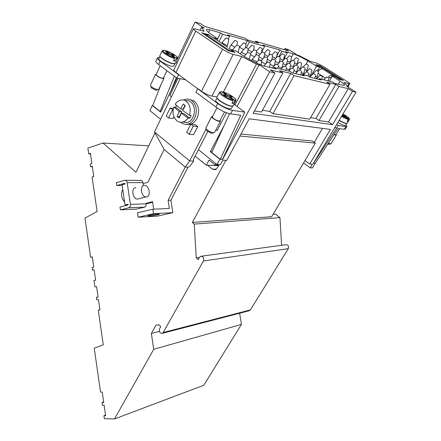 <?xml version="1.0" encoding="UTF-8"?>
<svg xmlns="http://www.w3.org/2000/svg" width="441" height="441" viewBox="0 0 441 441"><rect width="100%" height="100%" fill="white"/><g stroke="black" fill="none" stroke-linecap="round" stroke-linejoin="round"><path stroke-width="0.66" d="M228.813 39.359L227.562 45.269C226.85 45.395 225.351 44.773 223.058 43.394L222.11 42.479L226.09 37.937L228.818 39.315L226.101 37.92M234.81 47.303L231.001 44.883L234.937 40.429M237.131 41.366L234.948 40.418L237.131 41.366M252.037 51.977L248.09 49.756M253.845 46.068L251.767 45.158L253.845 46.068M268.139 56.321L264.561 54.535M269.484 50.472L267.5 49.59L269.484 50.472M283.26 60.34L279.98 58.907M284.147 54.596L282.246 53.752L284.147 54.596M298.43 58.923L297.146 64L294.439 62.964M297.923 58.477L296.104 57.655L297.923 58.477M239.579 46.481L238.179 52.507M239.083 45.991L236.845 45.021L239.083 45.991M254.485 56.795L250.411 54.579M256.199 50.671L254.066 49.734L256.199 50.671M270.961 61.09L267.274 59.314M272.185 55.037L270.151 54.138L272.185 55.037M287.664 59.601L286.341 64.965L283.028 63.647M287.146 59.127L285.2 58.262L287.146 59.127M301.71 63.432L300.382 68.62L297.774 67.66M301.181 62.964L299.323 62.126L301.181 62.964M257.081 61.894L253.443 60.086L252.395 59.094L256.491 54.596M258.691 55.533L256.502 54.579L258.691 55.533M273.966 66.111L270.151 64.364M275.035 59.86L272.951 58.94L275.035 59.86M290.845 64.397L289.478 69.887L286.253 68.647M290.31 63.901L288.32 63.013L290.31 63.901M305.155 68.173L303.783 73.487L301.291 72.605M304.61 67.682L302.708 66.834L304.61 67.682M318.578 71.718L317.211 76.861L315.37 76.276M318.033 71.238L316.208 70.411L318.033 71.238M261.326 60.687L261.882 61.172L259.617 60.246L259.082 59.711L261.326 60.687M278.05 64.954L275.912 64.017L278.05 64.954M293.645 68.939L291.606 68.035L293.645 68.939M308.226 72.66L306.275 71.789L308.226 72.66M321.88 76.144L320.012 75.306L321.88 76.144M315.161 74.43L313.253 73.575L315.161 74.43M301.054 70.83L299.064 69.943L301.054 70.83M285.983 66.982L283.894 66.062L285.983 66.982M269.837 62.859L267.648 61.905L269.837 62.859M308.408 65.257L307.079 70.367L304.797 69.557M307.879 64.794L306.054 63.973L307.879 64.794M294.797 61.547L293.469 66.823L290.52 65.692M294.274 61.073L292.372 60.224L294.274 61.073M278.811 63.102L275.283 61.525M279.787 57.115L277.797 56.233L279.787 57.115M262.864 58.984L258.988 57.005M264.324 52.887L262.246 51.972L264.324 52.887M245.813 54.524L242.583 52.859L241.58 51.911L245.593 47.435M247.787 48.372L245.604 47.419L247.787 48.372M328.391 77.809L326.56 76.982L328.391 77.809M243.575 49.684L239.595 47.209L243.487 42.838L246.122 44.183L243.498 42.827M260.223 54.188L256.458 52.209M261.789 48.306L259.76 47.413L261.789 48.306M275.812 58.377L272.4 56.762M276.931 52.567L274.991 51.702L276.931 52.567M291.644 57.016L290.36 62.17L287.323 60.974M291.143 56.569L289.279 55.731L291.143 56.569M250.075 53.251L247.831 52.281L250.075 53.251M265.664 64.05L261.667 62.082M267.003 57.732L264.87 56.795L267.003 57.732M283.337 62.413L281.964 68.002C281.523 68.151 280.316 67.671 278.343 66.552M282.802 61.911L280.763 61.012L282.802 61.911M298.116 66.315L296.743 71.718L293.899 70.665M297.576 65.825L295.63 64.954L297.576 65.825M311.974 69.976L310.602 75.202L308.446 74.474M311.429 69.491L309.56 68.653L311.429 69.491M312.465 74.391L316.197 70.422M233.14 50.092L232.771 49.601L236.828 45.037M314.929 163.446L312.487 167.933L310.243 167.856L303.557 162.95M304.979 160.552L309.709 164.008L312.476 164.129L310.243 167.856M315.106 163.572L337.982 128.441L344.305 129.296L345.364 129.081L346.951 126.462M339.548 128.651L335.838 134.797L334.03 134.444M336.02 134.494L336.29 135.051L335.822 135.161L333.969 134.538M336.274 135.084L330.993 143.827L328.275 143.176M329.201 144.301L327.729 144.009M284.291 49.657L284.886 48.56L288.8 49.712L297.206 55.026L299.119 55.577L310.431 61.415L315.916 62.964C318.016 63.653 320.585 64.921 323.617 66.762L346.852 81.326C348.781 82.555 349.746 83.349 349.73 83.707L343.754 82.395L348.401 86.668L346.615 86.232L356.03 92.175L313.242 163.49L314.852 163.561L313.435 163.17M313.523 163.236L336.538 128.243L335.011 127.206M327.911 77.528L329.559 75.841L332.051 74.915L322.255 68.752L319.753 69.645L318.132 71.299M322.255 68.752L316.825 65.224L319.505 65.952L340.959 79.435L338.363 78.779L332.409 75.009L330.789 77.809L329.471 77.467L328.931 78.393M332.409 75.009L332.051 74.915M318.088 69.766L318.986 70.334M330.789 77.809L331.185 78.057M340.959 79.435L340.772 79.755M345.976 124.814L346.99 126.396L345.942 126.6L338.197 125.492L336.659 124.461M339.09 120.41C342.051 122.146 344.371 123.182 346.053 123.524L346.78 123.463L345.623 125.398L344.829 125.547C343.148 125.216 340.827 124.18 337.867 122.444M349.498 119.505L347.21 123.282L346.389 123.43C344.658 123.083 342.266 122.014 339.201 120.222M342.751 115.774L343.175 115.068L344.724 115.333L346.306 116.374L344.757 116.115L348.985 118.905L349.112 119.627L348.021 121.435L347.1 121.292L348.197 119.478L348.065 118.756L343.837 115.961L342.018 115.525M342.547 114.649L343.175 115.068M344.2 116.198L344.724 115.333M344.564 116.441L344.757 116.115M348.021 121.435L347.304 120.961M338.197 125.492L336.538 128.243M322.52 128.386L314.246 142.355M356.03 92.175L352.469 91.337L332.553 124.687L253.123 113.331L274.947 73.019L269.721 71.784L222.639 159.361L219.877 159.234L217.016 164.581L220.329 164.697L222.76 160.182L226.746 160.359L249.215 118.811L330.392 129.417L309.709 164.008M177.067 78.123L160.695 112.168L152.321 105.504L149.885 110.647L160.607 119.257M152.321 105.504L152.718 105.559L161.026 84.567M175.981 62.209L195.076 22.05L200.677 23.704L204.734 26.399L244.788 38.108L247.748 40.026L258.514 43.152L255.582 41.267L288.623 50.924L284.886 48.56M219.877 159.234L210.34 151.649L212.115 151.754M222.639 159.361L222.27 159.069M202.436 161.638L202 161.698L195.115 156.092M202 161.698L202.524 161.467L202.281 161.924L206.327 165.215L209.062 160.055L215.236 165.028L215.936 163.716M218.587 165.623L206.327 165.215M94.154 269.848L92.472 270.074L94.148 269.787L95.647 280.14L93.966 280.404L94.898 286.876L96.585 286.622L98.084 297.019L96.397 297.245L96.772 299.847L98.464 299.621L99.969 310.045L98.277 310.243L103.277 344.879L94.236 348.142L100.537 392.082L102.235 392.071L103.745 402.578L102.042 402.567L103.663 402.01M239.634 313.22L241.425 324.416L153.727 349.289L114.5 418.95L104.352 418.685L103.922 415.709L105.636 415.742L104.12 405.207L102.417 405.191L102.042 402.567M153.727 349.289L151.357 333.49L156.02 325.083L158.975 324.813L160.761 326.671L159.576 328.793C158.942 331.814 159.857 333.324 162.327 333.341L163.159 332.531L203.45 260.973C204.194 257.875 203.251 256.32 200.622 256.315L199.503 257.34L198.191 259.688L196.234 257.88L194.244 224.1L279.952 217.639L281.579 245.306M225.908 160.32L192.364 222.429L194.244 224.1M207.612 165.259L212.325 169.09L215.202 169.691L217.457 167.729L219.111 164.653M90.477 153.948L88.707 153.87L87.869 148.121L103.034 143.011L135.96 172.282L155 132.917M88.707 153.87L90.383 153.314L91.882 163.583L90.201 164.113L90.576 166.676L92.263 166.152L93.762 176.444L92.075 176.946L97.119 211.52L84.97 218.13L90.614 257.191L92.279 256.871L93.773 267.202L92.103 267.494L92.472 270.074M103.922 415.709L105.542 415.113M92.296 256.998L90.614 257.191M98.277 310.243L99.953 309.913M96.397 297.245L98.073 296.947M92.345 166.72L90.576 166.676M199.448 257.439L196.234 257.88M201.526 256.188L285.696 244.744C288.127 244.722 288.993 246.023 288.293 248.641L203.45 260.973M151.357 333.49L159.399 331.434M288.293 248.641L250.389 309.918L249.082 310.762M279.952 217.639L275.537 214.083L273.128 214.243M192.364 222.429L271.662 216.713L315.321 143.11L312.36 141.021L240.984 134.025M114.5 418.95L203.781 385.274L241.425 324.416M103.034 143.011L148.733 145.872M315.321 143.11L239.898 136.037M215.236 165.028L218.841 165.155M226.476 112.742L217.215 130.42L215.693 130.266M207.75 131.699L193.379 159.438L193.715 161.114L189.79 166.373L188.031 167.156L170.932 200.214L172.855 212.678L157.597 216.107L138.116 217.215L137.454 212.81L152.829 209.21L153.512 213.692L138.116 217.215M180.198 78.702L154.471 131.958L164.14 149.477L147.878 182.32L143.105 183.572M170.932 200.214L168.109 200.302L185.226 167.078L189.663 160.954L154.471 131.958M189.663 160.954L206.162 128.993M173.412 108.42L170.16 107.99L166.229 116.077L168.589 117.951L173.104 118.464L173.941 116.76M189.134 134.279L193.588 134.67L197.728 126.545L195.242 124.61L190.793 124.13L186.664 132.317L189.134 134.279L193.285 126.082L190.793 124.13L187.844 124.086C190.71 123.287 192.987 121.286 194.674 118.083C197.54 110.989 196.62 105.195 191.918 100.702C189.939 99.253 187.789 98.773 185.474 99.269L183.39 100.041M164.14 149.477L185.226 167.078L188.031 167.156M153.677 209.172L152.542 201.719L146.092 203.29M168.109 200.302L169.366 208.472L152.829 209.21M120.393 209.844L128.739 207.81L144.499 207.165L136.203 209.155L120.393 209.844L119.963 206.972L127.884 205.015L128.215 204.326L125.046 204.933L122.041 184.768L125.167 183.908L124.809 183.335M128.127 204.822L125.046 204.933M152.63 202.298L146.175 203.863M143.408 185.584L142.961 182.646C142.575 180.975 141.737 180.226 140.453 180.402L125.498 180.336M144.499 207.165L144.626 207.132C145.795 206.597 146.307 205.495 146.175 203.83L130.415 204.387L127.162 182.64C126.771 180.92 125.928 180.154 124.632 180.336L116.352 182.651L116.777 185.507L122.151 185.485M128.739 207.81L128.866 207.772C130.04 207.22 130.558 206.096 130.415 204.387M138.75 198.803L137.421 199.078C132.443 199.1 130.916 187.37 135.916 187.634M144.455 185.358C139.466 185.066 141.026 196.929 145.988 196.918L146.208 196.923C151.186 197.072 149.521 185.303 144.582 185.358L144.455 185.358M116.777 185.507L124.643 183.335M149.317 216.024L147.845 215.847C149.907 215.076 153.319 214.475 158.087 214.034L159.504 214.21C157.454 214.982 154.058 215.583 149.317 216.024M172.855 212.678L153.512 213.692M122.736 189.404C120.685 193.726 121.319 197.998 124.643 202.221M189.669 160.948L193.715 161.114M217.782 40.677L209.503 35.357L205.247 34.172L229.656 50.577L233.824 51.658L229.055 48.46M185.904 79.766L176.907 78.09L158.611 64.502C156.594 62.98 155.673 61.872 155.844 61.167L157.409 57.782C157.244 58.471 158.176 59.574 160.199 61.09L217.727 103.508C223.008 107.146 227.936 109.44 232.512 110.388L244.81 112.146L234.259 104.489L234.981 104.859L256.458 64.077L241.707 56.514L233.195 54.353C229.904 53.372 226.36 51.658 222.551 49.216L195.743 31.102C194.117 29.988 193.34 29.227 193.401 28.814L195.357 28.869L204.144 31.355L201.476 27.381L204.299 28.196L195.076 22.05M166.902 70.665L163.385 78.112L162.299 78.272C158.909 77.23 156.842 76.001 156.097 74.579L156.114 74.535M229.518 113.684L211.774 152.503L220.257 159.251L240.775 115.266L230.665 113.899C226.084 112.979 221.161 110.697 215.903 107.053L195.986 92.263L197.728 88.762M216.961 107.802L212.248 116.926C213.108 118.646 215.346 120.024 218.962 121.066L219.877 120.84L224.519 111.948M173.131 109.93L170.16 107.99M197.728 126.545L193.285 126.082M163.605 77.649L163.942 78.388L162.696 78.57C158.782 77.368 156.395 75.951 155.535 74.309L156.335 74.066M163.92 78.437L158.754 89.363L157.492 89.589C154.846 88.955 152.614 87.814 150.783 86.171L150.42 85.278M156.715 90.063L155.877 90.207L151.412 87.935L151.186 87.307M212.545 116.352L211.663 116.628C211.041 117.615 216.851 121.198 219.409 121.402L220.461 121.143L220.147 120.321M211.663 116.628L205.782 128.039L206.239 129.086C208.334 131.016 210.737 132.256 213.45 132.813L214.519 132.509L220.461 121.143M206.564 130.106L206.818 130.894L211.614 133.375L212.325 133.182M168.589 117.951L172.541 109.853M178.092 78.311L169.813 95.504L171.466 96.772M220.257 159.251L222.628 159.036L244.81 112.146M174.366 76.205L160.155 111.468L152.718 105.559M164.559 75.626L163.71 77.77M160.155 111.468L161.037 111.463M170.876 91.006L176.29 77.633M233.824 51.658L233.614 52.071M229.656 50.577L229.447 50.996M205.247 34.172L204.894 34.905M198.23 88.85L201.504 91.259C205.142 93.768 208.621 95.394 211.934 96.132L217.099 96.981M233.956 104.335L234.259 104.489M232.661 106.077L231.415 108.453L229.607 108.822C225.13 108.337 214.69 101.981 215.726 100.394L217.005 97.896M217.055 98.001C216.939 99.903 226.801 105.697 230.996 106.176L232.545 106.099M219.546 92.202L216.933 97.301C215.875 98.922 226.74 105.52 231.382 106.049L233.245 105.686L235.814 100.807M222.292 92.18L223.069 91.893L227.865 95.35L230.445 95.791L232.264 97.103L229.689 96.667L234.557 100.173L234.711 101.105L233.471 103.47L231.938 103.227L233.179 100.857L233.024 99.925L228.151 96.408L225.533 95.967L223.703 94.639L226.321 95.091L221.52 91.623L219.508 92.285C218.565 93.74 228.091 99.727 233.179 100.857M227.385 96.276L227.865 95.35M232.269 102.593L233.471 103.47M225.842 96.017L226.321 95.091M229.37 97.285L229.689 96.667M229.965 96.711L230.445 95.791M177.106 63.024L175.953 62.181M173.87 69.816L173.831 69.898C173.704 70.433 174.415 71.277 175.965 72.44L179.079 74.733M159.438 57.347L157.409 57.782M174.879 63.708L173.771 66.045L171.615 66.266C167.122 65.466 157.966 60.07 158.799 58.73L158.837 58.647M174.801 63.724L172.822 63.719C168.567 62.936 159.835 57.931 159.967 56.36M177.635 58.647L175.386 63.372L173.159 63.581C168.506 62.727 158.975 57.121 159.829 55.753L159.868 55.671M169.824 54.48L170.16 53.758L172.855 54.37L174.46 55.522L171.77 54.916L176.053 58.008L176.196 58.873L175.116 61.15L173.511 60.808L174.592 58.521L174.449 57.65L170.16 54.552L167.426 53.94L165.816 52.771L168.55 53.394L164.317 50.335L162.101 50.847M168.214 54.116L168.55 53.394M175.116 61.15L173.798 60.197M165.248 51.013L165.926 50.709L170.16 53.758M172.514 55.086L172.855 54.37M171.488 55.511L171.77 54.916M178.572 74.634L176.907 78.09M329.383 81.166L332.327 76.084L340.033 81.188C343.164 83.283 344.691 84.65 344.614 85.295L343.004 85.345L334.317 83.211L332.211 81.866L319.075 78.614L321.224 79.992L310.122 77.263L307.939 75.858L302.151 74.419L304.351 75.846L292.328 72.892L290.09 71.431L274.054 67.462L276.331 68.961L264.44 66.04C259.115 64.513 252.836 61.558 245.604 57.17L235.196 50.632L230.527 49.409L235.053 52.44L228.399 50.726L201.719 32.766L208.527 34.663L212.843 37.557L217.584 38.863L209.729 33.218C207.342 31.482 206.212 30.297 206.344 29.668C206.542 29.145 207.717 29.189 209.866 29.801L220.643 32.915L222.688 34.266L229.629 36.261L227.595 34.922L247.368 40.633L249.363 41.928L246.425 47.639M317.448 70.896L319.659 67.004L315.811 64.584L320.05 65.77L343.407 80.438L339.311 79.38L335.32 76.866L332.327 76.084M216.961 40.125L217.584 38.863M210.34 151.649L224.177 125.365M198.444 149.659L217.016 164.581M255.113 42.165L255.582 41.267M310.596 117.631L315.921 118.442L335.799 84.402L326.726 82.191L329.962 84.259L309.714 119.158L272.973 113.712L269.727 111.419L290.685 73.404L279.44 70.665L282.885 72.936L261.535 112.014L254.407 110.961M332.553 124.687L328.49 121.936L318.986 120.531L315.921 118.442M269.727 111.419L262.467 110.311M290.685 73.404L294.086 75.632L272.973 113.712M335.799 84.402L338.997 86.436L318.986 120.531M328.49 121.936L348.247 88.658L338.997 86.436M282.885 72.936L270.245 69.898L274.947 73.019M273.607 68.289L274.054 67.462M228.317 38.88L229.629 36.261M219.078 41.548L222.688 34.266M217.049 40.186L220.643 32.915M291.65 56.977L293.331 53.907L285.382 51.608L287.295 52.826L281.849 51.261L279.919 50.031L276.705 56.024M283.447 59.926L287.295 52.826M278.949 56.641L281.849 51.261M301.716 75.196L302.151 74.419M245.725 43.824L247.368 40.633M279.919 50.031L262.715 45.065L264.683 46.333L249.363 41.928M261.392 52.578L264.683 46.333M318.65 79.358L319.075 78.614M293.331 53.907C297.267 55.18 302.135 57.523 307.928 60.935L316.594 66.161L319.659 67.004M311.203 75.698L316.594 66.161M319.83 66.156L320.05 65.77M208.345 35.037L208.527 34.663M200.109 30.214L201.476 27.381M348.103 87.169L348.401 86.668M352.469 91.337L348.247 88.658M329.962 84.259L294.086 75.632M269.721 71.784L259.148 64.739L256.458 64.077M237.06 106.524L259.148 64.739M223.433 91.993L241.707 56.514M180.578 122.207L181.03 122.587C183.098 124.169 185.369 124.671 187.844 124.086M190.826 124.136C193.406 123.199 195.457 121.269 196.984 118.359C199.845 111.292 198.93 105.526 194.238 101.05L189.476 99.429M186.284 124.323L190.165 124.334M182.541 122.058L187.05 122.482C194.641 121.06 197.248 106.446 190.633 102.003C188.991 100.785 187.199 100.35 185.259 100.68M173.826 107.009C172.183 112.72 173.17 117.284 176.791 120.696C178.599 122.085 180.584 122.521 182.75 122.008C184.812 121.451 186.56 120.123 187.993 118.023L181.29 113.194L179.145 118.039L177.111 116.441L179.244 111.601L173.826 107.009L175.705 107.257L176.505 105.443M180.606 108.839L183.241 104.015L185.303 105.597L182.657 110.426L189.376 115.25C191.085 109.412 190.071 104.782 186.339 101.369C184.597 100.079 182.701 99.66 180.661 100.101C178.473 100.647 176.643 102.036 175.171 104.258L180.606 108.839L183.065 109.164L184.955 105.338M179.244 111.601L181.703 111.915L179.338 116.705L179.614 116.92M175.705 107.257L181.703 111.915M177.111 116.441L179.338 116.705M181.29 113.194L183.748 113.502L189.85 118.243L187.993 118.023M189.376 115.25L191.24 115.476L189.85 118.243M318.137 73.366L325.508 78.057M348.914 117.951L349.531 119.456L349.112 119.627M348.065 118.756L341.841 115.829M342.949 113.982C347.817 116.683 349.829 118.326 348.985 118.905M348.197 119.478C346.411 118.96 344.184 117.923 341.521 116.358M345.942 126.6L344.305 129.296M250.389 309.918L163.159 332.531M212.325 169.09L216.206 169.19M127.162 182.64L142.961 182.646M216.586 39.877L227.633 47.275M234.711 101.105L235.869 100.702C236.139 100.03 235.692 99.148 234.529 98.045M234.557 100.173C239.077 100.493 229.061 93.316 223.069 91.893M221.52 91.623C216.746 91.133 226.911 98.514 233.024 99.925M174.592 58.521C169.625 57.198 161.323 52.137 162.073 50.913L159.829 55.753M165.926 50.709C172.073 52.418 180.92 58.752 176.053 58.008M174.449 57.65C168.181 55.941 159.24 49.447 164.317 50.335M176.428 56.25L177.673 58.565L176.196 58.873M160.199 61.09L158.611 64.502M232.512 110.388L230.665 113.899M217.727 103.508L215.903 107.053M208.615 32.38L209.866 29.801M306.225 63.984L307.928 60.935M338.275 84.181L340.033 81.188M347.646 85.973L348.98 83.718M211.934 96.132L233.195 54.353M201.504 91.259L222.551 49.216M175.965 72.44L195.743 31.102M227.55 45.291L226.828 46.735M222.11 42.479L221.696 43.301M237.611 41.834L236.916 45.004M254.336 46.531L253.443 50.423M269.98 50.93L268.889 55.511M284.649 55.053L283.376 60.219M297.14 64.011L296.595 65.003M256.706 51.15L255.714 55.445M272.698 55.516L271.496 60.511M286.33 64.981L286.137 65.334M300.371 68.636L299.582 70.064M259.214 56.04L258.112 60.77M275.57 60.362L274.247 65.808M289.467 69.91L288.954 70.836M303.772 73.504L303.127 74.661M317.206 76.877L316.142 78.741M261.871 61.222L261 64.932M278.602 65.483L277.885 68.41M294.202 69.457L293.271 73.123M308.788 73.173L308.061 75.935M322.448 76.651L321.737 79.275M315.728 74.937L314.802 78.415M301.616 71.348L300.685 74.942M286.54 67.506L285.823 70.373M270.383 63.388L269.451 67.269M307.074 70.384L306.286 71.784M293.463 66.839L292.929 67.804M280.305 57.589L279.004 62.898M264.837 53.372L263.74 58.03M248.289 48.857L247.412 52.749M328.958 78.311L328.253 80.885M246.117 44.221L245.328 47.727M262.285 48.769L261.293 53.019M277.428 53.025L276.248 57.909M290.354 62.187L290.117 62.622M250.598 53.763L249.319 59.375M267.533 58.24L266.32 63.344M296.738 71.734L295.878 73.283M310.596 75.218L309.621 76.938M326.549 76.993L323.81 79.788M320.006 75.317L316.561 78.845M313.242 73.586L309.852 77.092M306.263 71.8L303.441 74.738M299.053 69.954L295.509 73.675M291.595 68.046L288.712 71.089M283.883 66.073L280.972 69.176M275.901 64.033L272.246 67.958M267.632 61.916L263.944 65.907M259.065 59.728L256.171 62.887M309.554 68.658L306.523 71.817M302.697 66.839L299.615 70.075M295.619 64.965L292.466 68.294M288.309 63.024L285.073 66.464M280.752 61.023L277.428 64.584M272.94 58.951L269.512 62.655M264.859 56.812L261.309 60.676M252.395 59.094L251.602 60.621M247.82 52.297L244.209 56.299M306.048 63.978L303.21 66.955M299.312 62.137L296.413 65.191M292.366 60.235L289.395 63.388M285.195 58.273L282.146 61.531M277.791 56.244L274.655 59.623M270.14 54.149L266.904 57.666M262.235 51.988L258.878 55.66M254.055 49.75L250.549 53.626M241.58 51.911L240.516 53.978M232.771 49.601L232.594 49.949M296.093 57.666L293.364 60.566M289.274 55.742L286.468 58.736M282.24 53.758L279.357 56.856M274.98 51.713L272.014 54.932M267.489 49.601L264.418 52.953M259.749 47.424L256.563 50.936M251.756 45.169L248.244 49.067M239.595 47.209L239.287 47.804M231.001 44.883L229.16 48.532M328.914 144.378L330.546 143.959M162.327 333.341L249.606 310.624M128.866 207.772L144.626 207.132M137.421 199.078L145.988 196.918M160.232 65.709L156.097 74.579M155.535 74.309L150.392 85.334M151.412 87.935L150.783 86.171M156.197 90.24L157.977 89.644M213.538 132.818L211.669 133.38M206.818 130.9L206.245 129.086M222.755 91.811L223.587 92.037M159.929 56.294L158.799 58.73M348.125 86.414L349.707 83.74M173.831 69.898L193.401 28.814M187.05 122.482L182.75 122.008"/></g></svg>
